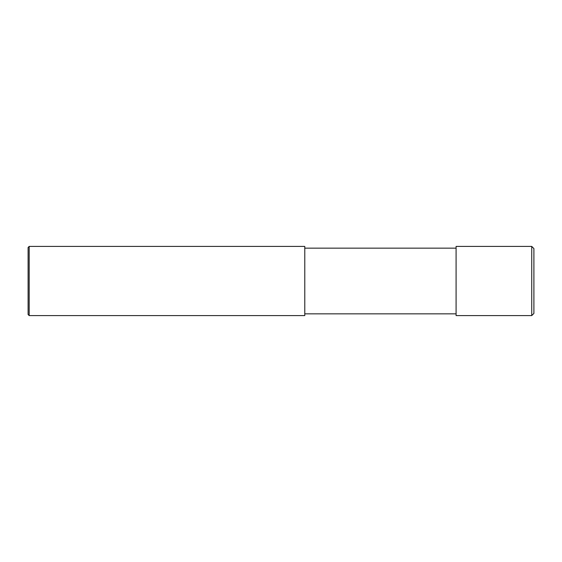 <?xml version="1.0" encoding="UTF-8"?>
<svg xmlns="http://www.w3.org/2000/svg" width="562" height="562" viewBox="0 0 562 562"><rect width="100%" height="100%" fill="white"/><g stroke="black" fill="none" stroke-linecap="round" stroke-linejoin="round"><path stroke-width="0.84" d="M533.9 248.58L533.9 313.42L531.736 315.584L456.084 315.584L456.084 246.416L531.736 246.416L533.9 248.58M304.78 248.144L456.084 248.144M304.78 246.416L304.78 315.584L29.182 315.584L29.182 246.416L304.78 246.416M29.182 315.584L28.1 314.502L28.1 247.498L29.182 246.416M531.736 246.416L531.736 315.584M304.78 313.856L456.084 313.856"/></g></svg>

